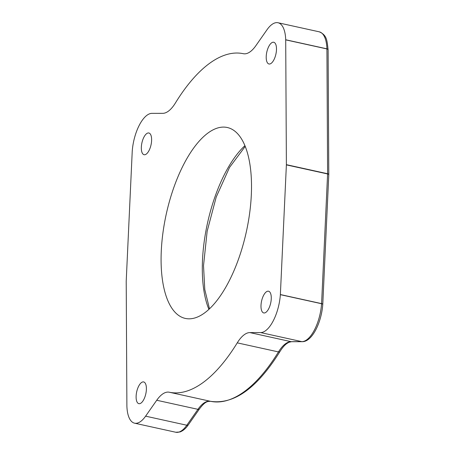 <?xml version="1.0" encoding="UTF-8"?>
<svg xmlns="http://www.w3.org/2000/svg" width="455" height="455" viewBox="0 0 455 455"><rect width="100%" height="100%" fill="white"/><g stroke="black" fill="none" stroke-linecap="round" stroke-linejoin="round"><path stroke-width="0.68" d="M280.371 294.556A2.201 0.927 102.4 0 1 280.365 294.664L321.583 303.735A31.099 13.047 102.4 0 1 301.864 341.648A2.201 1.991 -90.1 0 0 302.257 341.688C312.204 341.847 321.531 322.311 322.771 304.412A2.201 0.66 -176 0 0 321.583 303.735A2.201 0.927 -77.6 0 0 321.588 303.627L280.371 294.556L286.383 164.881L327.6 173.958L321.588 303.627A2.201 0.756 -177.3 0 1 322.777 304.361A2.201 0.756 -177.3 0 1 322.771 304.389A2.201 2.201 0 0 0 322.771 304.372L328.783 174.692A2.201 0.756 -177.3 0 0 327.6 173.958A2.201 0.927 102.4 0 0 327.6 173.742A2.201 0.95 179.7 0 1 328.789 174.578A2.201 0.95 179.7 0 1 328.783 174.64M328.106 49.737A2.201 1.041 178.1 0 0 328.106 49.709A2.201 1.041 178.1 0 0 326.923 48.833L285.706 39.761A31.099 13.047 102.4 0 0 278.033 22.75A31.099 13.047 102.4 0 0 266.994 29.763L255.875 45.671A35.541 14.907 102.4 0 1 243.311 53.696A173.264 72.675 -77.6 0 0 175.351 103.075A35.541 14.907 -77.6 0 1 162.736 113.34L151.947 113.352A31.099 13.047 -77.6 0 0 132.234 151.265A2.201 0.927 102.4 0 0 132.229 151.373L126.217 281.042A2.201 0.927 -77.6 0 0 126.211 281.258L126.894 406.065A2.201 0.927 102.4 0 0 126.894 406.167A31.099 13.047 102.4 0 0 134.566 423.178L175.784 432.25A31.099 13.047 102.4 0 0 186.823 425.237L145.606 416.16A31.099 13.047 102.4 0 1 134.566 423.178M285.706 39.761A2.201 0.927 102.4 0 1 285.706 39.858L286.388 164.67A2.201 0.927 102.4 0 1 286.383 164.881M260.652 332.577L301.864 341.648L291.081 341.659L249.863 332.588L260.652 332.577A31.099 13.047 -77.6 0 0 280.365 294.664M249.863 332.588A35.541 14.907 -77.6 0 0 237.254 342.854A173.264 72.675 102.4 0 1 169.294 392.227A35.541 14.907 102.4 0 0 156.725 400.258L145.606 416.16M251.478 190.139A97.74 40.995 102.4 0 1 185.287 318.415A97.74 40.995 102.4 0 1 161.121 255.79A97.74 40.995 102.4 0 1 227.312 127.508A97.74 40.995 102.4 0 1 251.478 190.139M141.471 382.553A11.125 4.664 102.4 0 1 143.643 381.938A11.125 4.664 102.4 0 1 146.226 391.402A11.125 4.664 102.4 0 1 141.039 403.056A11.125 4.664 102.4 0 1 138.86 403.67A11.125 4.664 102.4 0 1 136.284 394.206A11.125 4.664 102.4 0 1 141.471 382.553M146.686 133.605A11.125 4.664 102.4 0 1 148.859 132.991A11.125 4.664 102.4 0 1 151.441 142.455A11.125 4.664 102.4 0 1 146.254 154.103A11.125 4.664 102.4 0 1 144.076 154.717A11.125 4.664 102.4 0 1 141.499 145.253A11.125 4.664 102.4 0 1 146.686 133.605M266.346 291.826A11.125 4.664 102.4 0 1 268.524 291.211A11.125 4.664 102.4 0 1 271.1 300.675A11.125 4.664 102.4 0 1 265.919 312.323A11.125 4.664 102.4 0 1 263.741 312.938A11.125 4.664 102.4 0 1 261.164 303.474A11.125 4.664 102.4 0 1 266.346 291.826M271.561 42.872A11.125 4.664 102.4 0 1 273.739 42.258A11.125 4.664 102.4 0 1 276.316 51.722A11.125 4.664 102.4 0 1 271.135 63.37A11.125 4.664 102.4 0 1 268.956 63.984A11.125 4.664 102.4 0 1 266.38 54.52A11.125 4.664 102.4 0 1 271.561 42.872M285.706 39.858L326.923 48.935A2.201 0.927 -77.6 0 0 326.923 48.833A31.099 13.047 102.4 0 0 319.245 31.822C327.264 35.189 327.031 41.092 328.106 49.709A2.201 2.201 0 0 1 328.106 49.754A2.201 0.95 179.7 0 0 326.923 48.935L327.6 173.742L286.388 164.67M302.257 341.688L291.473 341.699L288.936 342.291L286.758 343.576C284.489 345.243 282.219 347.899 279.95 351.55C257.064 388.212 233.921 404.796 210.523 401.304A2.201 2.002 -78 0 1 210.523 401.304L207.941 401.464C206.524 402.112 204.835 401.907 199.438 408.937L188.319 424.845A2.201 1.405 -145 0 1 186.823 425.237L197.942 409.329L156.725 400.258M291.473 341.699A2.201 1.991 -90.1 0 1 291.081 341.659A35.541 14.907 -77.6 0 0 278.466 351.925A173.264 72.675 102.4 0 1 210.506 401.304L169.294 392.227M210.523 401.304A2.201 2.002 -78 0 1 210.506 401.304A35.541 14.907 -77.6 0 0 197.942 409.329A2.201 1.405 -145 0 0 199.438 408.937M279.95 351.55A2.201 1.274 -148.5 0 1 278.466 351.925L237.254 342.854M244.926 145.663A97.74 40.995 -77.6 0 0 202.338 264.861A97.74 40.995 -77.6 0 0 208.89 309.337M188.319 424.845C187.033 426.682 184.44 430.259 179.998 431.983L175.784 432.25M328.106 49.766L328.789 174.578M278.033 22.75L319.245 31.822M245.228 146.402L229.519 167.44L216.216 197.049L207.15 231.282L203.521 265.646L204.784 289.545L209.476 308.791"/></g></svg>
